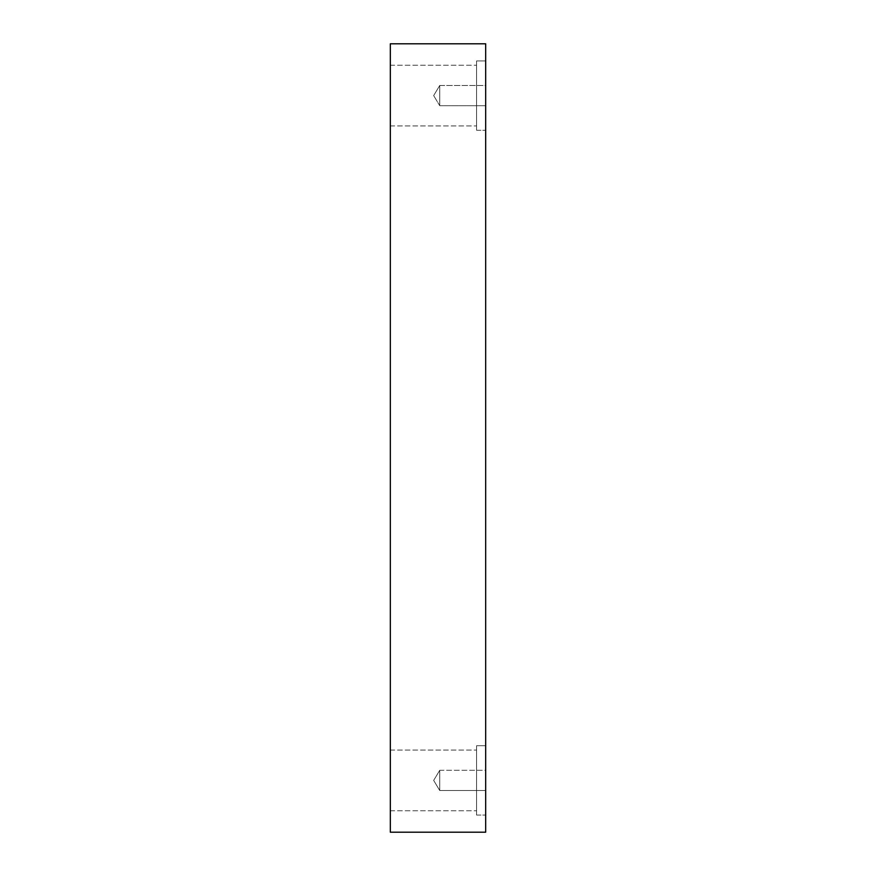 <?xml version="1.0" encoding="UTF-8"?>
<svg xmlns="http://www.w3.org/2000/svg" width="876" height="876" viewBox="0 0 876 876"><rect width="100%" height="100%" fill="white"/><g stroke="black" fill="none" stroke-linecap="round" stroke-linejoin="round"><path stroke-width="0.66" stroke-dasharray="4.38 3.29" d="M485.676 832.2L390.324 832.2L390.324 43.8L485.676 43.8L485.676 832.2M439.741 105.711L439.741 85.476L439.741 105.711L439.741 85.476L485.676 85.476L485.676 105.711L485.676 85.476L485.676 105.711L485.676 85.476L439.741 85.476L439.741 105.711L485.676 105.711L439.741 105.711L433.664 95.593L439.741 105.711M390.324 95.593L390.324 125.936L390.324 95.593M390.324 780.407L390.324 750.064L390.324 780.407M485.676 770.289L485.676 790.524L485.676 770.289L485.676 790.524L485.676 770.289L439.741 770.289L439.741 790.524L439.741 770.289L439.741 790.524L439.741 770.289L485.676 770.289M485.676 60.915L485.676 130.272L485.676 60.915L485.676 130.272L485.676 60.915L476.577 60.915L476.577 130.272L476.577 60.915L476.577 130.272L476.577 60.915L485.676 60.915M485.676 745.728L485.676 815.085L485.676 745.728L485.676 815.085L485.676 745.728L476.577 745.728L476.577 815.085L476.577 745.728L476.577 815.085L476.577 745.728L485.676 745.728M476.577 780.407L476.577 750.064L476.577 780.407M476.577 95.593L476.577 125.936L476.577 95.593M433.664 780.407L439.741 790.524L485.676 790.524L439.741 790.524L433.664 780.407L439.741 770.289L433.664 780.407M433.664 95.593L439.741 85.476L433.664 95.593M390.324 810.749L476.577 810.749L390.324 810.749M390.324 750.064L476.577 750.064L390.324 750.064M476.577 815.085L485.676 815.085L476.577 815.085M390.324 125.936L476.577 125.936L390.324 125.936M390.324 65.251L476.577 65.251L390.324 65.251M476.577 130.272L485.676 130.272L476.577 130.272"/><path stroke-width="1.31" d="M485.676 832.2L390.324 832.2L390.324 43.8L485.676 43.8L485.676 832.2"/></g></svg>
